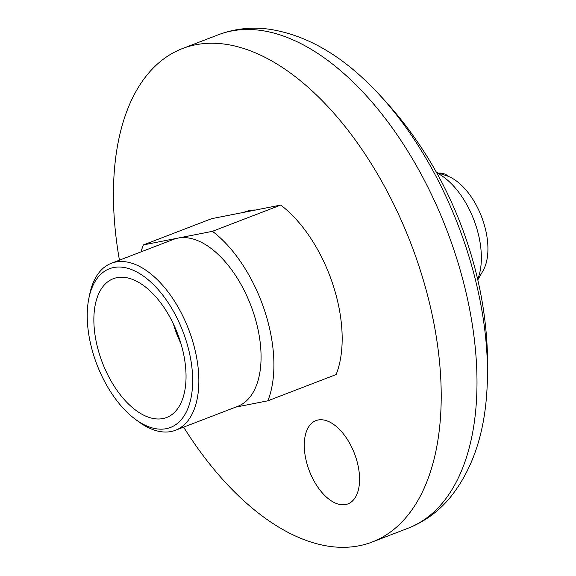 <?xml version="1.0" encoding="UTF-8"?>
<svg xmlns="http://www.w3.org/2000/svg" width="576" height="576" viewBox="0 0 576 576"><rect width="100%" height="100%" fill="white"/><g stroke="black" fill="none" stroke-linecap="round" stroke-linejoin="round"><path stroke-width="0.86" d="M436.435 172.426L446.501 175.709A55.62 30.139 69 0 1 481.572 216.763A55.62 30.139 69 0 1 483.041 270.742L477.763 279.922M436.68 172.858A65.945 35.734 69 0 1 477.655 279.439M318.103 419.998A44.611 24.17 69 0 1 355.205 455.566A44.611 24.17 69 0 1 347.926 503.906A44.611 24.17 69 0 1 309.362 470.938A44.611 24.17 69 0 1 315.914 420.631A44.611 24.17 69 0 1 318.103 419.998M119.441 260.172A264.341 143.23 69 0 1 182.477 48.55A264.341 143.23 69 0 1 195.473 44.813A264.341 143.23 69 0 1 415.346 255.557A264.341 143.23 69 0 1 372.204 542.016A264.341 143.23 69 0 1 359.208 545.76A264.341 143.23 69 0 1 183.629 427.133M141.019 251.878A110.146 59.681 69 0 1 143.388 244.915L211.651 218.671L280.721 205.07A110.146 59.681 69 0 1 336.118 374.558L267.862 400.802L235.584 407.153M143.388 244.915L177.926 238.111A89.438 48.456 -111 0 0 173.527 239.378L111.312 263.297A89.438 48.456 69 0 1 115.711 262.03A89.438 48.456 69 0 1 190.102 333.338A89.438 48.456 69 0 1 175.507 430.258A89.438 48.456 69 0 1 171.108 431.518A89.438 48.456 69 0 1 138.787 421.805L135.554 419.436A85.032 46.073 69 0 1 88.906 298.087A85.032 46.073 69 0 1 113.616 267.538A85.032 46.073 69 0 1 185.638 339.106A85.032 46.073 69 0 1 166.284 428.674A85.032 46.073 69 0 1 135.554 419.436M175.507 430.258L237.715 406.339A89.438 48.456 -111 0 0 252.317 309.42A89.438 48.456 -111 0 0 177.926 238.111L212.458 231.314A110.146 59.681 69 0 1 267.862 400.802M212.458 231.314L280.721 205.07M88.906 298.087L89.712 294.17A89.438 48.456 69 0 1 111.312 263.297M243.922 212.314L245.246 211.802A89.438 48.456 69 0 1 249.646 210.542A89.438 48.456 69 0 1 255.593 210.017M180.936 343.577A66.305 35.928 69 0 1 173.412 324.007M116.928 277.661A74.347 40.284 69 0 1 178.034 334.915A74.347 40.284 69 0 1 168.761 416.549A74.347 40.284 69 0 1 162.979 418.55A74.347 40.284 69 0 1 100.433 357.25A74.347 40.284 69 0 1 115.495 277.992A74.347 40.284 69 0 1 116.928 277.661M182.477 48.55L218.254 34.798A264.341 143.23 69 0 1 231.25 31.054A264.341 143.23 69 0 1 455.134 253.562A264.341 143.23 69 0 1 407.981 528.264L372.204 542.016M486.554 395.885C490.385 344.455 484.178 293.998 467.935 244.526C447.142 180.986 412.92 126.295 365.278 80.438A254.779 138.046 69 0 1 466.358 248.285A254.779 138.046 69 0 1 486.554 395.885C483.358 437.753 471.06 471.83 449.662 498.132C438.07 511.877 424.174 521.921 407.981 528.264M448.423 176.407A12.78 12.78 0 0 0 438.566 173.117M365.278 80.438C334.858 51.494 302.897 34.43 269.388 29.239C251.575 26.806 234.533 28.656 218.254 34.798"/></g></svg>
